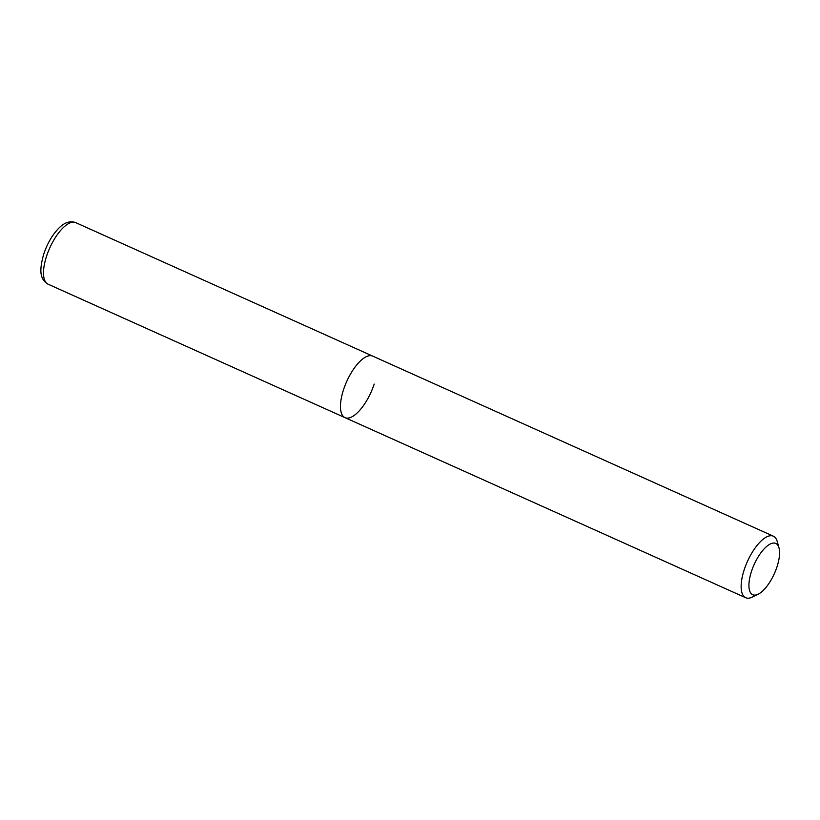 <?xml version="1.0" encoding="UTF-8"?>
<svg xmlns="http://www.w3.org/2000/svg" width="820" height="820" viewBox="0 0 820 820"><rect width="100%" height="100%" fill="white"/><g stroke="black" fill="none" stroke-linecap="round" stroke-linejoin="round"><path stroke-width="1.23" d="M48.062 284.181C41.143 279.692 38.253 273.409 43.767 253.985C47.314 243.519 52.275 234.971 58.661 228.329C64.39 222.476 70.079 220.58 75.717 222.63A33.743 13.294 114.2 0 0 46.566 256.199A33.743 13.294 114.2 0 0 48.062 284.181L345.035 417.657A33.743 13.294 -65.8 0 1 345.015 385.543A33.743 13.294 -65.8 0 1 369.041 355.747A33.743 13.294 -65.8 0 1 372.69 356.106A33.743 13.294 114.2 0 0 343.539 389.674A33.743 13.294 114.2 0 0 345.035 417.657A33.743 13.294 114.2 0 0 374.186 384.088M758.172 594.192L752.247 597.103A33.743 13.294 -65.8 0 1 749.367 598.087A33.743 13.294 -65.8 0 1 745.708 597.739A33.743 13.294 -65.8 0 1 745.687 565.626A33.743 13.294 -65.8 0 1 769.713 535.839A33.743 13.294 -65.8 0 1 773.373 536.188A33.743 13.294 -65.8 0 1 777.237 541.497L779 547.862A28.116 11.08 -65.8 0 1 774.357 573.621A28.116 11.08 -65.8 0 1 758.172 594.192A28.116 11.08 -65.8 0 1 755.774 595.023A28.116 11.08 -65.8 0 1 751.479 571.407A28.116 11.08 -65.8 0 1 772.727 543.137A28.116 11.08 -65.8 0 1 779 547.862M75.717 222.63L773.373 536.188M745.708 597.739L345.035 417.657"/></g></svg>
